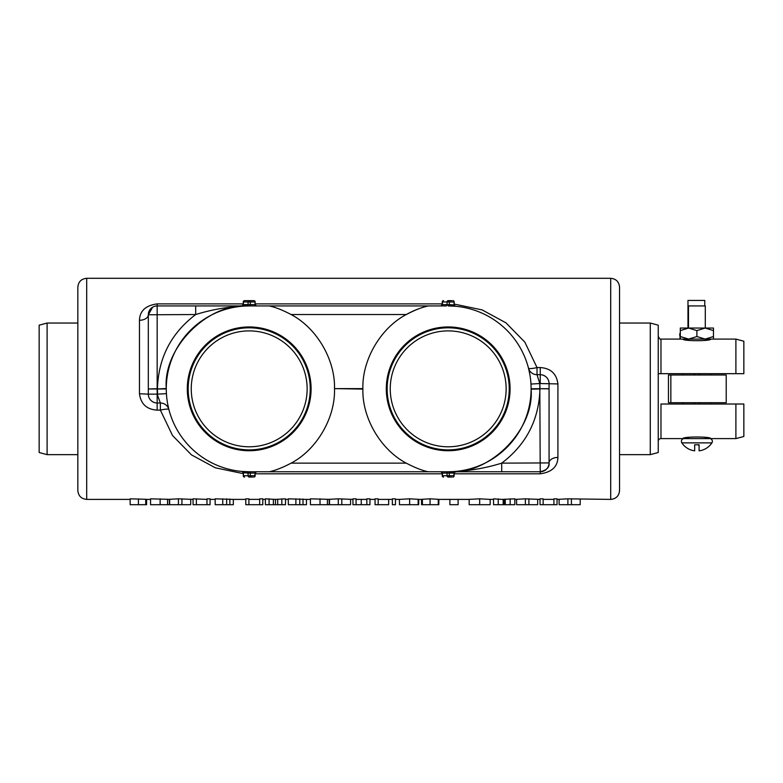 <?xml version="1.0" encoding="UTF-8"?>
<svg xmlns="http://www.w3.org/2000/svg" width="783" height="783" viewBox="0 0 783 783"><rect width="100%" height="100%" fill="white"/><g stroke="black" fill="none" stroke-linecap="round" stroke-linejoin="round"><path stroke-width="1.17" d="M698.553 375.008L726.213 375.008L726.213 402.687L668.467 402.687L668.467 375.008L698.553 375.008M670.845 375.008L670.845 402.687M682.561 404.018L682.561 402.687M682.561 375.008L682.561 373.677M694.687 404.018L694.687 402.687M694.687 375.008L694.687 373.677M710.71 404.018L710.71 402.687M710.71 375.008L710.71 373.677M699.64 404.018L699.64 402.687M699.64 375.008L699.64 373.677M683.07 404.018L683.07 402.687M683.07 375.008L683.07 373.677M694.13 404.018L694.13 402.687M694.13 375.008L694.13 373.677M699.092 404.018L699.092 402.687M699.092 375.008L699.092 373.677M704.778 305.938L704.778 300.447L687.973 300.447L687.973 328.048M698.593 444.783L698.593 445.361A17.98 17.98 0 0 0 699.102 445.282M696.89 442.875L711.913 442.875A2.76 2.76 0 0 0 709.604 438.597L684.176 438.597A2.76 2.76 0 0 0 681.866 442.875L696.89 442.875M658.239 441.338A2.74 2.74 0 0 1 660.979 438.597L660.979 404.018L735.893 404.018L735.893 438.597L710.71 438.597C711.571 436.474 682.218 436.474 683.07 438.597L688.482 437.374L688.482 438.597L705.287 438.597L705.287 437.374M687.112 340.067L683.07 339.098C682.208 341.212 711.561 341.222 710.71 339.098L705.287 340.321L705.287 339.098M705.287 328.048L705.287 305.938L688.482 305.938L688.482 328.048M688.482 340.321L688.482 339.098M681.866 442.875A17.98 17.98 0 0 0 694.678 450.842L694.678 444.783L699.102 444.783L699.102 450.842A17.98 17.98 0 0 0 711.913 442.875M679.791 339.098L680.31 335.799M680.31 333.529L679.791 333.529L679.791 336.093M696.89 330.612L705.18 328.048L713.47 330.612L713.47 328.048L688.6 328.048L696.89 330.612L696.89 336.533L688.6 339.098L680.31 336.533L680.31 330.612L688.6 328.048L680.31 328.048L680.31 330.612M680.31 336.533L680.31 339.098L713.47 339.098L713.47 336.533L705.18 339.098L696.89 336.533M713.47 336.533L713.47 330.612M619.549 454.649L619.549 323.046L650.281 323.046L650.281 454.649L619.549 454.649L619.549 490.549L619.549 287.136C619.02 281.763 616.074 278.817 610.701 278.298L86.688 278.298L86.688 499.397C81.315 498.879 78.369 495.923 77.84 490.549L77.84 287.136C78.369 281.763 81.315 278.817 86.688 278.298M650.281 323.046L658.239 325.17L658.239 452.515L650.281 454.649M713.47 339.098L735.893 339.098L743.85 341.231L743.85 373.677L658.239 373.677L660.979 373.677L660.979 339.098L680.31 339.098M735.893 339.098L735.893 373.677M660.979 438.597L683.07 438.597M47.107 323.046L77.84 323.046L77.84 454.649L47.107 454.649L39.15 452.515L39.15 325.17L47.107 323.046L47.107 454.649M334.507 389.082C335.29 417.985 316.714 449.696 291.11 463.144L406.279 463.144C380.675 449.696 362.098 417.985 362.881 389.082L334.507 388.613C335.29 359.71 316.714 327.999 291.11 314.541C282.663 310.097 275.381 307.22 269.264 305.938L251.431 305.938A1.331 1.116 90 0 1 250.315 304.607L248.084 304.607L248.084 301.954L243.425 301.954L243.425 304.607L248.084 304.607A1.331 1.116 90 0 1 246.968 305.938L241.898 305.938L246.968 305.938M307.142 388.848A57.952 57.952 0 0 1 249.2 446.79A57.952 57.952 0 0 1 191.248 388.848A57.952 57.952 0 0 1 249.2 330.896A57.952 57.952 0 0 1 307.142 388.848M406.279 463.144C414.726 467.598 422.008 470.466 428.125 471.757L443.54 471.757M243.268 472.775L242.016 471.444L249.2 471.757A82.91 82.91 0 0 1 166.28 388.848A82.91 82.91 0 0 1 249.2 305.938L428.125 305.938C422.008 307.22 414.726 310.097 406.279 314.541C380.675 327.999 362.098 359.71 362.881 388.613L362.881 389.082M506.141 388.848A57.952 57.952 0 0 0 448.189 330.896A57.952 57.952 0 0 0 390.247 388.848A57.952 57.952 0 0 0 448.189 446.79A57.952 57.952 0 0 0 506.141 388.848M454.169 304.068L482.113 309.902L505.955 322.831L524.855 342.151L537.021 367.56L540.231 367.56C550.674 368.245 556.576 373.706 557.917 383.934L557.917 457.429A8.848 5.491 0 0 0 549.069 462.919A8.848 8.848 0 0 1 540.231 471.757L448.189 471.757C489.121 475.438 534.623 430.102 531.099 389.161L539.947 388.965C539.007 419.776 526.254 444.499 501.707 463.144C484.041 468.616 466.198 471.483 448.189 471.757L444.656 471.757M139.472 393.761L148.32 394.152A8.848 8.848 0 0 0 157.158 403L157.158 394.152L148.32 394.152L148.32 314.776A8.848 8.848 0 0 1 157.158 305.938L249.2 305.938C208.268 302.258 162.766 347.593 166.29 388.534L157.158 388.965L157.158 394.152L160.368 403L157.158 403L157.158 410.135C146.715 409.45 140.813 403.989 139.472 393.761L139.472 320.267C139.766 310.939 145.658 305.478 157.158 303.882L243.219 303.882M557.046 499.397L567.9 498.84L610.701 499.397L610.701 278.298M514.803 499.397L525.373 498.84L540.035 499.397M479.666 504.702L469.164 504.702L469.164 499.397L479.666 498.82L490.148 499.397L490.148 504.702L479.666 504.702L479.666 498.82M421.548 499.397L421.548 504.702L422.399 504.702L422.399 499.27L430.073 498.82L438.265 499.29L438.265 504.702L438.832 504.702L438.832 499.397M392.352 498.84L395.464 498.84L395.464 504.702L392.352 504.702L392.352 498.84M366.836 504.702L366.836 498.84L369.958 498.84L369.958 504.702L361.257 504.702L361.257 499.397M356.069 504.702L352.947 504.702L352.947 498.84L356.069 498.84L356.069 504.702L361.257 504.702M320.022 498.84L320.022 504.702L310.43 504.702L310.43 498.84L327.431 499.28L327.431 504.702L329.242 504.702L329.242 499.397M265.388 498.84L275.45 499.397L285.511 498.84L285.511 504.702L265.388 504.702L265.388 498.84M222.744 498.84L222.744 504.702L215.178 504.702L215.178 498.84L233.324 499.397L233.324 504.702L229.869 504.702L229.869 499.016M167.562 499.397L178.416 498.84L193.068 499.397M138.425 498.84L138.425 504.702L130.144 504.702L130.144 498.84L145.736 499.27L145.736 504.702L146.587 504.702L146.587 499.397M160.143 498.84L160.143 504.702L150.551 504.702L150.551 498.84L167.562 499.28L167.562 504.702L169.373 504.702L169.373 499.397M196.367 498.84L196.367 504.702L193.068 504.702L193.068 498.84L206.966 499.397M206.966 504.702L206.966 498.84L210.079 498.84L210.079 504.702L196.367 504.702M248.916 504.702L245.793 504.702L245.793 498.84L248.916 498.84L248.916 504.702L262.804 504.702L262.804 498.84L259.682 498.84L259.682 504.702M248.916 499.378L259.682 499.378M295.876 498.84L295.876 504.702L288.32 504.702L288.32 498.84L306.456 499.397L306.456 504.702L303.001 504.702L303.001 499.016M327.431 499.397L338.295 498.84L352.947 499.397M378.179 504.702L375.057 504.702L375.057 498.84L378.179 498.84L378.179 504.702L388.662 504.702L388.662 499.397M409.626 498.82L409.626 504.702L399.438 504.702L399.438 499.397L409.626 498.82L418.142 499.29L418.142 504.702L418.709 504.702L418.709 499.397M493.544 498.84L501.756 499.397L514.803 498.84L514.803 504.702L493.544 504.702L493.544 498.84M543.148 504.702L540.035 504.702L540.035 498.84L543.148 498.84L543.148 504.702L557.046 504.702L557.046 498.84L553.924 498.84L553.924 504.702M543.148 499.378L553.924 499.378M557.917 457.429C557.623 466.756 551.731 472.218 540.231 473.803L454.169 473.803M243.219 473.627L215.276 467.784L191.434 454.854L172.534 435.534L160.368 410.135A8.848 1.654 165.5 0 1 168.932 409.626L167.699 404.077M449.08 477.062L451.732 477.062L449.08 477.062M451.732 477.062L448.189 477.062A1.331 1.116 -90 0 0 449.305 475.741L453.964 475.741L453.964 473.089L449.305 473.089L449.305 475.741L447.073 475.741L447.073 473.089L442.424 473.089L442.424 475.741L447.073 475.741A1.331 1.116 -90 0 0 448.189 477.062M252.733 477.062L249.2 477.062A1.331 1.116 -90 0 0 250.315 475.741L254.964 475.741L254.964 473.089L250.315 473.089L250.315 475.741L248.084 475.741L248.084 473.059L249.2 473.089L249.2 471.757L269.264 471.757C275.381 470.466 282.663 467.598 291.11 463.144M269.264 471.757L445.958 471.757A1.331 1.116 90 0 1 447.073 473.089L449.305 473.089A1.331 1.116 90 0 1 450.421 471.757L452.838 471.757M451.732 471.757L450.421 471.757M244.59 471.63L243.317 471.552M243.219 471.542L242.417 471.483A1.331 1.116 94.7 0 1 243.425 472.805L243.425 475.741L248.084 475.741A1.331 1.116 -90 0 0 249.2 477.062M454.12 304.91L453.964 301.954L442.424 301.954L442.424 304.607L447.073 304.607A1.331 1.116 -90 0 1 445.958 305.938L428.125 305.938A85.308 85.308 0 0 0 406.279 314.541L291.11 314.541M455.305 306.241L448.189 305.938A82.91 82.91 0 0 1 531.109 388.848A82.91 82.91 0 0 1 448.189 471.757M528.456 368.069A8.848 1.654 165.5 0 0 537.021 367.56L537.021 374.695A8.848 8.848 0 0 1 528.456 368.069L529.69 373.618M452.799 306.065L454.071 306.143M454.169 306.153L454.972 306.212A1.331 1.116 94.7 0 1 453.964 304.89L448.189 304.607L448.189 305.938M530.962 384.052L539.79 383.543L537.021 374.695L540.231 374.695A8.848 8.848 0 0 1 549.069 383.543L549.069 462.919C549.627 467.285 546.681 470.231 540.231 471.757L539.79 383.543A91.758 91.758 0 0 1 539.947 388.73L531.109 388.74M549.069 388.848L540.231 388.73L549.069 388.73M549.069 462.919L501.707 463.144L501.707 471.757M543.637 375.38L545.164 376.202M557.917 383.934L540.231 383.543L540.231 367.56M195.681 305.938L195.681 314.541L148.32 314.776L152.646 307.171M148.32 314.776A8.848 5.491 0 0 1 139.472 320.267M249.2 305.938C231.191 306.212 213.348 309.079 195.681 314.541C171.134 333.196 158.391 357.919 157.442 388.73L148.32 388.965L157.158 388.965L157.158 303.882M153.752 402.315L152.225 401.493M166.28 388.955A82.91 82.91 0 0 0 166.427 393.643L157.598 394.152A91.758 91.758 0 0 1 157.442 388.965L166.28 388.955A82.91 82.91 0 0 0 166.427 393.643M168.932 409.626A8.848 8.848 0 0 0 160.368 403L160.368 410.135L157.158 410.135M244.55 300.623A1.331 1.331 0 0 0 243.219 301.954L243.425 301.954A1.331 1.116 -90 0 1 244.55 300.623L253.849 300.623A1.331 1.116 90 0 1 254.964 301.954L250.315 301.954L250.315 304.607L254.964 304.607L255.18 301.954A1.331 1.331 0 0 0 253.849 300.623L252.733 300.623M450.391 305.967A1.331 1.116 91.5 0 1 449.305 304.636L449.305 301.954A1.331 1.116 -90 0 0 448.189 300.623L451.732 300.623M243.219 475.741A1.331 1.331 0 0 0 244.55 477.062A1.331 1.116 -90 0 1 243.425 475.741L243.219 472.766L248.084 473.059A1.331 1.116 91.5 0 0 246.997 471.728M138.425 504.702L145.736 504.702M160.143 504.702L167.562 504.702M169.637 499.397L169.637 504.702L190.709 504.702L190.709 499.397M181.93 498.84L181.93 504.702M178.416 498.84L178.416 504.702M222.744 504.702L229.869 504.702M226.649 498.879L226.649 504.702M281.821 498.84L281.821 504.702M275.45 499.397L275.45 504.702M269.078 498.84L269.078 504.702M295.876 504.702L303.001 504.702M299.781 498.879L299.781 504.702M320.022 504.702L327.431 504.702M329.516 499.397L329.516 504.702L350.588 504.702L350.588 499.397M341.809 498.84L341.809 504.702M338.295 498.84L338.295 504.702M409.626 504.702L418.142 504.702M422.399 504.702L438.265 504.702M430.073 498.82L430.073 504.702M458.114 499.397L458.114 504.702L449.892 504.702L449.892 499.397M510.154 498.84L510.154 504.702M504.174 499.397L504.174 504.702M498.233 498.84L498.233 504.702M516.604 499.397L516.604 504.702L537.676 504.702L537.676 499.397M528.897 498.84L528.897 504.702M525.373 498.84L525.373 504.702M559.121 499.397L559.121 504.702L580.193 504.702L580.193 499.397M571.414 498.84L571.414 504.702M567.9 498.84L567.9 504.702M735.893 404.018L743.85 404.018L743.85 436.464L735.893 438.597M187.303 388.848A61.896 61.896 0 0 1 249.2 326.951A61.896 61.896 0 0 1 311.086 388.848A61.896 61.896 0 0 1 249.2 450.734A61.896 61.896 0 0 1 187.303 388.848M188.165 388.848A61.035 61.035 0 0 1 249.2 327.813A61.035 61.035 0 0 1 310.234 388.848A61.035 61.035 0 0 1 249.2 449.882A61.035 61.035 0 0 1 188.165 388.848M386.303 388.848A61.896 61.896 0 0 0 448.189 450.734A61.896 61.896 0 0 0 510.085 388.848A61.896 61.896 0 0 0 448.189 326.951A61.896 61.896 0 0 0 386.303 388.848M387.154 388.848A61.035 61.035 0 0 0 448.189 449.882A61.035 61.035 0 0 0 509.224 388.848A61.035 61.035 0 0 0 448.189 327.813A61.035 61.035 0 0 0 387.154 388.848M448.189 300.623A1.331 1.116 90 0 0 447.073 301.954L447.073 304.607L448.189 304.607M249.2 301.954L248.084 301.954A1.331 1.116 -90 0 1 250.315 301.954L249.2 301.954M442.209 473.803L255.18 473.803M334.507 388.613L362.881 388.613M255.18 303.882L442.209 303.882M540.231 473.803L540.231 471.757M148.32 394.152A8.848 8.848 0 0 0 157.158 403M255.18 301.954L254.964 304.607A1.331 1.116 -90 0 0 256.08 305.938M242.309 305.938A1.331 1.116 90 0 0 243.425 304.607L243.219 301.954M442.209 301.954L442.424 301.954A1.331 1.116 90 0 1 443.54 300.623A1.331 1.331 0 0 0 442.209 301.954L442.209 304.607L440.888 305.938M441.309 305.938A1.331 1.116 -90 0 0 442.424 304.607L442.209 304.607M454.169 301.954L453.964 301.954A1.331 1.116 -90 0 0 452.838 300.623A1.331 1.331 0 0 1 454.169 301.954L454.169 304.92L455.373 306.241M255.18 475.741L254.964 475.741A1.331 1.116 -90 0 1 253.849 477.062A1.331 1.331 0 0 0 255.18 475.741L254.964 473.089A1.331 1.116 90 0 1 256.08 471.757M249.2 473.089L250.315 473.089A1.331 1.116 90 0 1 251.431 471.757M452.838 477.062A1.331 1.116 -90 0 0 453.964 475.741L454.169 475.741A1.331 1.331 0 0 1 452.838 477.062M455.08 471.757A1.331 1.116 90 0 0 453.964 473.089L454.169 475.741M443.54 477.062A1.331 1.116 -90 0 1 442.424 475.741L442.209 475.741A1.331 1.331 0 0 0 443.54 477.062M442.209 475.741L442.424 473.089A1.331 1.116 90 0 0 441.309 471.757M277.701 499.309L277.701 504.702M273.365 499.319L273.365 504.702M505.26 499.397L505.26 504.702M503.175 499.397L503.175 504.702M610.701 499.397C616.074 498.879 619.02 495.923 619.549 490.549M493.544 499.397L490.138 499.397M469.174 499.397L438.265 499.397M422.399 499.397L418.142 499.397M399.438 499.397L395.464 499.397M392.352 499.397L378.179 499.397M375.057 499.397L369.958 499.397M366.836 499.397L356.069 499.397M310.43 499.397L306.456 499.397M288.32 499.397L285.511 499.397M265.388 499.397L262.804 499.397M245.793 499.397L233.324 499.397M215.178 499.397L210.079 499.397M150.551 499.397L145.736 499.397M130.144 499.397L86.688 499.397M255.18 304.607L256.501 305.938M243.219 304.607L241.898 305.938M255.18 473.089L256.501 471.757M454.169 473.089L455.491 471.757M442.209 473.089L440.888 471.757M660.979 339.098C660.588 339.891 659.668 338.98 658.239 336.357"/></g></svg>
